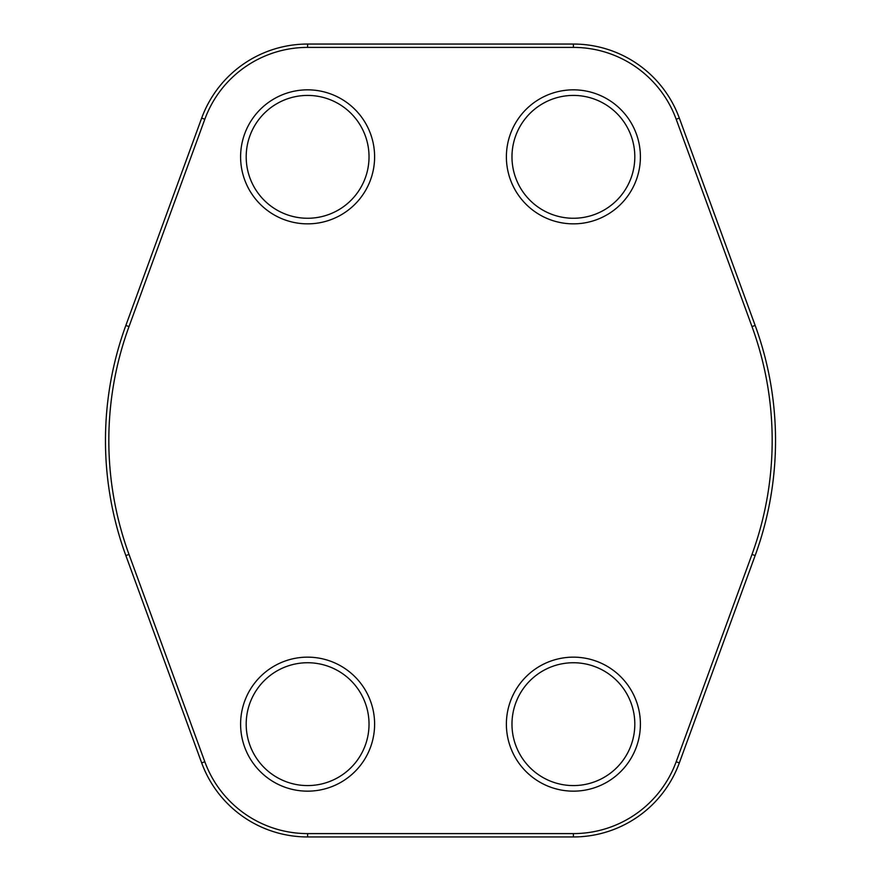<?xml version="1.0" encoding="UTF-8"?>
<svg xmlns="http://www.w3.org/2000/svg" width="881" height="881" viewBox="0 0 881 881"><rect width="100%" height="100%" fill="white"/><g stroke="black" fill="none" stroke-linecap="round" stroke-linejoin="round"><path stroke-width="1.32" d="M755.149 325.43A335.033 335.033 0 0 1 755.149 555.57L679.328 762.902A112.79 112.79 0 0 1 573.399 836.95L307.601 836.95A112.79 112.79 0 0 1 201.672 762.902L125.851 555.57A335.033 335.033 0 0 1 125.851 325.43L201.672 118.098A112.79 112.79 0 0 1 307.601 44.05L573.399 44.05A112.79 112.79 0 0 1 679.328 118.098L755.149 325.43L752 326.587L676.179 119.254A109.442 109.442 0 0 0 573.399 47.398L307.601 47.398A109.442 109.442 0 0 0 204.821 119.254L129 326.587A331.674 331.674 0 0 0 129 554.413L204.821 761.746A109.442 109.442 0 0 0 307.601 833.602L573.399 833.602A109.442 109.442 0 0 0 676.179 761.746L752 554.413A331.674 331.674 0 0 0 752 326.587M374.612 724.16A67.011 67.011 0 0 1 274.101 782.185A67.011 67.011 0 0 1 274.101 666.124A67.011 67.011 0 0 1 374.612 724.16M640.399 724.16A67.011 67.011 0 0 1 539.888 782.185A67.011 67.011 0 0 1 539.888 666.124A67.011 67.011 0 0 1 640.399 724.16M640.399 156.84A67.011 67.011 0 0 1 539.888 214.876A67.011 67.011 0 0 1 539.888 98.815A67.011 67.011 0 0 1 640.399 156.84M374.612 156.84A67.011 67.011 0 0 1 274.101 214.876A67.011 67.011 0 0 1 274.101 98.815A67.011 67.011 0 0 1 374.612 156.84M369.029 156.84A61.417 61.417 0 0 0 276.898 103.65A61.417 61.417 0 0 0 276.898 210.03A61.417 61.417 0 0 0 369.029 156.84M634.816 156.84A61.417 61.417 0 0 0 542.685 103.65A61.417 61.417 0 0 0 542.685 210.03A61.417 61.417 0 0 0 634.816 156.84M634.816 724.16A61.417 61.417 0 0 0 542.685 670.97A61.417 61.417 0 0 0 542.685 777.35A61.417 61.417 0 0 0 634.816 724.16M369.029 724.16A61.417 61.417 0 0 0 276.898 670.97A61.417 61.417 0 0 0 276.898 777.35A61.417 61.417 0 0 0 369.029 724.16M125.851 555.57L129 554.413M204.821 761.746L201.672 762.902M307.601 833.602L307.601 836.95M125.851 325.43L129 326.587M573.399 833.602L573.399 836.95M201.672 118.098L204.821 119.254M676.179 761.746L679.328 762.902M307.601 44.05L307.601 47.398M752 554.413L755.149 555.57M573.399 44.05L573.399 47.398M679.328 118.098L676.179 119.254"/></g></svg>
